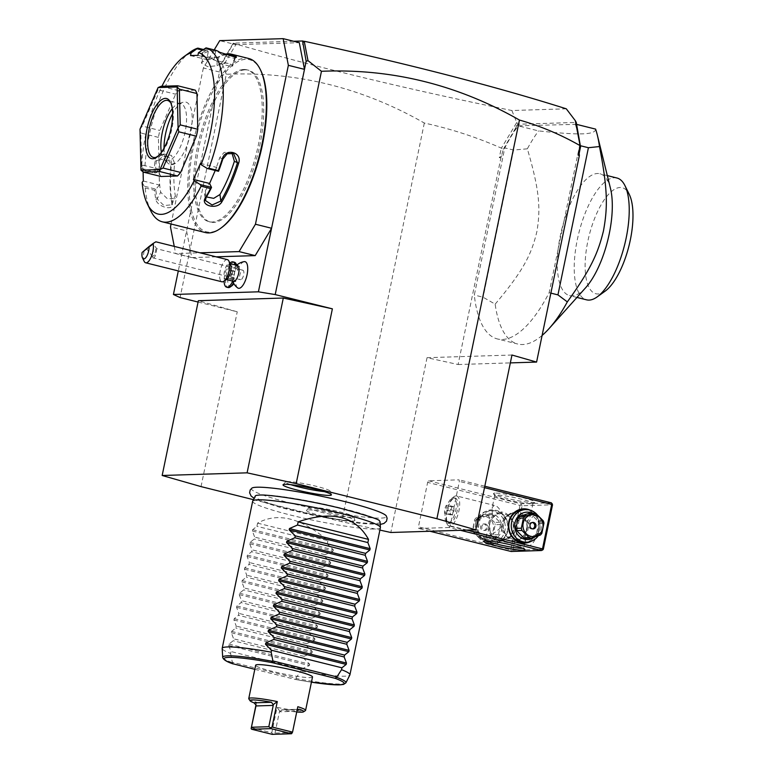 <?xml version="1.0" encoding="UTF-8"?>
<svg xmlns="http://www.w3.org/2000/svg" width="773" height="773" viewBox="0 0 773 773"><rect width="100%" height="100%" fill="white"/><g stroke="black" fill="none" stroke-linecap="round" stroke-linejoin="round"><path stroke-width="0.58" stroke-dasharray="3.87 2.9" d="M253.409 499.667L341.763 521.688L379.901 530.085M251.901 488.111A68.932 6.764 -168.3 0 0 301.48 505.745A68.932 6.764 -168.3 0 0 380.934 518.103A68.932 6.764 -168.3 0 0 386.297 515.949M308.504 509.919A24.717 2.425 11.7 0 1 335.192 513.939A24.717 2.425 11.7 0 1 354.913 520.316A24.717 2.425 11.7 0 1 352.932 520.992A24.717 2.425 11.7 0 1 324.902 516.664A24.717 2.425 11.7 0 1 306.591 510.315A24.717 2.425 11.7 0 1 308.504 509.919M198.081 302.05L237.243 311.809L198.361 300.687M511.968 355.029L427.034 357.686L458.109 364.527L500.894 157.943L503.32 149.257L501.281 148.097C476.429 137.169 450.775 128.811 424.319 123.033C362.237 87.61 296.243 71.358 226.315 74.266L180.08 297.566M201.038 486.613L237.243 311.809M424.319 123.033L341.763 521.688M293.663 41.269L233.243 43.162L221.155 63.966L178.302 270.927M226.315 74.266L222.015 63.328L221.155 63.966M216.14 256.829L191.772 257.593L186.583 230.914L170.466 226.895M244.229 261.641A13.701 5.16 -76 0 0 237.726 270.405A11.411 4.3 104 0 0 236.944 265.564L236.741 265.149M237.678 287.914A13.701 5.16 104 0 1 235.765 279.855A11.411 4.3 104 0 1 233.842 283.652M231.9 285.797A11.411 4.3 104 0 1 228.557 274.222A11.411 4.3 104 0 1 236.944 265.564M191.772 257.593L175.655 253.573L200.014 252.81M174.254 246.394L175.655 253.573M214.198 49.897L203.367 67.985L219.493 72.005L235.871 44.65L219.745 40.631M203.367 67.985L171.065 223.996M235.871 44.65L299.296 42.67M245.205 69.831A78.276 29.471 104 0 1 248.336 70.159A78.276 29.471 104 0 1 258.974 149.208A78.276 29.471 104 0 1 213.619 222.392A78.276 29.471 104 0 1 210.478 222.064A78.276 29.471 104 0 1 199.849 143.024A78.276 29.471 104 0 1 245.205 69.831M243.737 69.473A78.276 29.471 104 0 1 246.877 69.802A78.276 29.471 104 0 1 257.506 148.841A78.276 29.471 104 0 1 212.15 222.025A78.276 29.471 104 0 1 209.01 221.696A78.276 29.471 104 0 1 198.381 142.657A78.276 29.471 104 0 1 243.737 69.473M260.723 70.391A88.711 33.403 -76 0 0 245.843 59.299A88.711 33.403 -76 0 0 193.443 146.831A88.711 33.403 -76 0 0 210.043 232.19A88.711 33.403 -76 0 0 221.513 227.677M248.751 58.506A89.687 33.77 -76 0 0 245.167 58.13A89.687 33.77 -76 0 0 193.192 141.981A89.687 33.77 -76 0 0 205.376 232.557M203.183 49.453L207.222 50.458A89.687 33.77 -76 0 0 201.985 52.873L201.898 55.724L210.053 58.323L218.401 56.96A89.687 33.77 104 0 1 223.784 54.506M142.126 182.38L145.189 187.965A89.687 33.77 -76 0 0 150.832 210.981M145.189 187.965L154.571 190.303A89.687 33.77 -76 0 0 155.827 199.405C157.132 207.077 174.485 211.416 172.244 203.502A89.687 33.77 104 0 1 171.355 165.296C173.133 154.088 155.779 149.778 154.929 161.199A89.687 33.77 -76 0 0 154.156 172.621L144.242 170.466L141.749 166.533A83.165 31.316 -76 0 1 161.924 86.267M190.467 51.955A89.687 33.77 -76 0 0 144.773 170.282M202.246 50.09L208.333 51.607L207.222 50.458M190.554 55.579L206.681 59.589L208.333 51.607M208.304 51.52A88.711 33.403 -76 0 0 202.777 54.013L201.985 55.086L202.7 56.477L217.435 57.666L216.933 65.734L207.715 66.652L201.482 63.144L202.275 62.072A79.899 30.089 -76 0 1 210.353 59.482L214.034 59.366L215.754 51.289L215.425 50.206M206.681 59.589L210.353 59.482A79.899 30.089 -76 0 1 213.561 59.811A79.899 30.089 -76 0 1 217.464 61.598C220.305 64.294 235.91 68.179 232.122 65.251A79.899 30.089 -76 0 0 228.219 63.463A79.899 30.089 -76 0 0 216.933 65.734M201.985 52.873L202.777 54.013L202.275 62.072M218.401 56.96L217.435 57.666A88.711 33.403 -76 0 1 224.47 54.815M219.725 52.313L220.315 53.463A88.711 33.403 -76 0 0 215.754 51.289M215.686 51.385L204.449 48.583M143.102 171.925L142.947 165.18L141.749 166.533M195.289 90.161L178.698 90.683A48.921 18.417 -76 0 0 175.597 94.209L158.001 89.823L158.059 87.62M160.929 176.486A48.921 18.417 -76 0 1 159.257 173.104L158.417 137.372A48.921 18.417 -76 0 1 159.847 130.463L175.597 94.209M143.314 181.027L159.441 185.047L159.064 169.19L155.479 173.268L144.242 170.466M142.947 165.18L159.064 169.19M159.441 185.047L155.817 189.259A88.711 33.403 -76 0 0 157.122 198.941L163.973 205.541L171.519 204.835L171.78 202.603A88.711 33.403 104 0 1 170.891 164.813L167.789 157.016L160.166 155.576L156.233 161.161A88.711 33.403 -76 0 0 155.441 173.229L154.156 172.621M174.592 163.209L171.471 155.412L163.847 153.972L159.934 159.557A79.899 30.089 -76 0 0 159.257 177.123A79.899 30.089 -76 0 0 160.697 192.274L167.538 198.903L175.094 198.168L175.355 195.927A79.899 30.089 -76 0 1 174.592 163.209L170.891 164.813L171.345 165.296M144.619 186.322L155.856 189.124M155.817 189.259L154.571 190.303M155.827 199.405L157.122 198.941L160.697 192.274M172.244 203.502L171.78 202.603L175.355 195.927M154.929 161.199L159.934 159.557M197.907 55.347L214.034 59.366M200.449 163.374L216.575 167.393L218.508 171.297M206.42 196.941L204.574 193.984L205.299 190.873A79.899 30.089 -76 0 0 213.077 175.432A79.899 30.089 -76 0 0 219.716 157.682L224.102 152.407L230.547 152.146L231.997 153.025M216.575 167.393L215.232 170.485M178.698 90.683L161.113 86.296M140.976 170.128L141.662 168.727L159.257 173.104M158.417 137.372L140.821 132.995L141.662 168.727M140.821 132.995L140.01 129.236M140.039 129.11L142.261 126.076L159.847 130.463M158.001 89.823L142.261 126.076M170.92 103.186A29.355 11.054 104 0 1 171.364 104.007A29.355 11.054 104 0 1 171.239 131.613A29.355 11.054 104 0 1 158.388 156.049A29.355 11.054 104 0 1 157.615 156.561M172.273 108.664A29.355 11.054 -76 0 1 178.09 103.92A29.355 11.054 -76 0 1 179.636 103.621A29.355 11.054 104 0 1 180.805 103.746A29.355 11.054 104 0 1 184.795 133.391A29.355 11.054 104 0 1 167.789 160.832A29.355 11.054 -76 0 1 166.61 160.707L153.421 157.421M161.383 152.358A29.355 11.054 -76 0 0 164.291 159.286A29.355 11.054 -76 0 0 166.61 160.707M164.011 148.165A32.176 12.117 -76 0 0 167.78 162.987A32.176 12.117 -76 0 0 171.616 164.678A32.176 12.117 -76 0 0 190.622 132.937A32.176 12.117 -76 0 0 184.602 101.968A32.176 12.117 -76 0 0 182.911 102.287A32.176 12.117 -76 0 0 172.621 113.602M235.427 57.617L232.567 65.889L232.122 65.251L234.799 57.617M235.417 57.753L236.354 57.424M234.973 57.115C238.751 60.091 223.136 56.197 220.315 53.463L217.464 61.598M231.523 46.66L222.015 63.328M233.707 43.8L232.953 44.486M234.712 43.52L233.243 43.162M566.29 108.809L511.881 110.52C407.12 89.166 314.553 66.845 234.171 43.539M511.881 110.52L516.741 122.53L501.484 148.02M501.967 155.808L499.31 157.595L501.281 148.097M500.894 157.943L499.31 157.595M427.034 357.686L390.829 532.491M449.181 527.505L418.734 528.452L418.435 526.886L427.643 482.391L428.609 480.787L459.056 479.83L459.355 481.395L450.147 525.891L449.181 527.505L460.437 530.307M458.109 364.527L510.344 362.895M503.32 149.257L517.823 124.26L576.262 122.434M576.445 124.337L518.171 125.825A122.298 46.051 104 0 0 504.788 147.875L474.313 295.035A122.298 46.051 104 0 0 497.387 338.951L517.755 344.024A122.298 46.051 104 0 1 495.164 304.156L483.106 297.228L474.313 295.035M575.257 124.038A122.298 46.051 104 0 1 579.624 145.527L549.149 292.687A122.298 46.051 104 0 1 497.387 338.951M515.369 129.13L517.388 123.245L516.741 122.53M517.388 123.245L517.823 124.26M595.616 129.12C595.587 131.999 591.2 133.574 582.475 133.845C573.769 134.125 559.13 133.14 538.539 130.908L518.171 125.825M495.164 304.156C523.852 270.096 531.544 254.191 536.993 231.137C540.598 208.449 539.718 190.834 527.341 148.812A122.298 46.051 104 0 1 538.539 130.908M527.341 148.812L513.581 150.059L504.788 147.875M513.581 150.059L483.106 297.228M542.105 335.443A122.298 46.051 104 0 1 522.654 344.536A122.298 46.051 104 0 1 517.755 344.024M549.149 292.687L550.869 293.122M580.31 145.701L579.624 145.527M610.477 188.409A62.777 23.644 -76 0 0 599.974 173.78A62.777 23.644 -76 0 0 597.461 173.51A62.777 23.644 -76 0 0 561.082 232.209A62.777 23.644 -76 0 0 569.614 295.615A62.777 23.644 -76 0 0 572.126 295.875A62.777 23.644 -76 0 0 585.75 287.614M616.912 177.993A62.777 23.644 -76 0 0 613.82 177.771A62.777 23.644 104 0 0 577.856 237.147A62.777 23.644 104 0 0 586.543 299.827M605.095 291.189A54.632 20.571 104 0 1 598.031 293.972A54.632 20.571 104 0 1 587.809 241.408A54.632 20.571 104 0 1 620.081 187.501A54.632 20.571 104 0 1 629.241 194.332M429.991 531.264L418.734 528.452M467.027 530.104L450.147 525.891M484.497 487.666L459.355 481.395M530.065 510.122A17.122 15.769 -91.8 0 1 539.515 529.785A17.122 15.769 -91.8 0 1 531.041 541.371M484.797 486.246L459.056 479.83M551.4 502.846L520.954 503.803L428.609 480.787M495.135 493.097A21.2 2.077 -168.3 0 0 493.493 493.763A21.2 2.077 -168.3 0 0 510.779 499.242A21.2 2.077 -168.3 0 0 533.244 502.595A21.2 2.077 -168.3 0 0 534.81 502.324A21.2 2.077 -168.3 0 0 519.601 496.904A21.2 2.077 -168.3 0 0 495.135 493.097M520.954 503.803L521.205 504.788L519.987 505.407L427.643 482.391M519.987 505.407L510.779 549.903L418.435 526.886M477.018 523.108A17.122 15.769 88.2 0 0 488.951 543.632A17.122 15.769 88.2 0 0 507.803 530.78A17.122 15.769 88.2 0 0 495.87 510.257A17.122 15.769 88.2 0 0 477.018 523.108M510.779 549.903L511.658 550.869L511.079 551.478M543.322 549.294L512.876 550.25L511.658 550.869M512.876 550.25L522.094 505.755L552.531 504.798M535.177 515.61A15.489 5.836 -76 0 0 526.2 530.094A15.489 5.836 -76 0 0 528.297 545.738A15.489 5.836 -76 0 0 528.925 545.796A15.489 5.836 -76 0 0 537.902 531.312A15.489 5.836 -76 0 0 535.795 515.668A15.489 5.836 -76 0 0 535.177 515.61M522.094 505.755L521.205 504.788M514.963 523.901L513.745 533.563C511.233 537.119 507.793 539.361 503.436 540.288A13.856 12.764 -91.8 0 0 513.427 529.785A13.856 12.764 -91.8 0 0 508.557 515.572L514.963 523.901C521.089 517.485 525.872 514.229 529.312 514.142L530.5 515.562L526.587 523.534L523.147 515.108A13.856 12.764 -91.8 0 1 528.017 529.321A13.856 12.764 -91.8 0 1 518.026 539.834C514.557 541.602 511.204 540.771 507.977 537.332A13.856 12.764 -91.8 0 1 503.097 523.118A13.856 12.764 -91.8 0 1 513.098 512.605C517.417 510.808 520.76 511.639 523.147 515.108M518.026 539.834C521.253 538.936 523.563 536.733 524.954 533.215L525.012 542.086L523.06 544.337L522.374 544.26L528.297 545.738M523.06 544.337C520.316 544.405 517.214 540.81 513.745 533.563M489.56 523.746A13.044 12.02 88.2 0 0 498.653 539.38A13.044 12.02 88.2 0 0 513.011 529.592A13.044 12.02 88.2 0 0 503.919 513.948A13.044 12.02 88.2 0 0 489.56 523.746M503.436 540.288C499.116 542.086 495.773 541.255 493.387 537.786A13.856 12.764 -91.8 0 1 488.517 523.572A13.856 12.764 -91.8 0 1 498.508 513.059L492.246 518.239C489.985 521.099 489.212 524.22 489.937 527.63L486.69 534.153L487.879 535.573C490.594 535.65 495.01 532.887 501.136 527.273C502.073 531.37 504.354 534.723 507.977 537.332M486.372 540.771A19.567 1.923 11.7 0 1 485.483 539.96A19.567 1.923 11.7 0 1 485.618 539.796A19.567 1.923 11.7 0 1 487.058 539.544A19.567 1.923 11.7 0 1 507.793 542.636A19.567 1.923 11.7 0 1 523.756 547.69A19.567 1.923 11.7 0 1 523.804 547.893A19.567 1.923 11.7 0 1 522.674 548.289M493.387 537.786C490.884 535.148 489.734 531.756 489.937 527.63M526.964 529.147A13.044 12.02 -91.8 0 1 512.605 538.945A13.044 12.02 -91.8 0 1 503.513 523.302A13.044 12.02 -91.8 0 1 517.871 513.514A13.044 12.02 -91.8 0 1 526.964 529.147M524.954 533.215C526.993 530.23 527.544 527.002 526.587 523.534M531.447 503.812A19.567 1.923 -168.3 0 0 532.887 503.571A19.567 1.923 -168.3 0 0 533.022 503.397A19.567 1.923 -168.3 0 0 517.939 498.353A19.567 1.923 -168.3 0 0 496.266 495.049A19.567 1.923 -168.3 0 0 494.701 495.464A19.567 1.923 -168.3 0 0 494.749 495.667A19.567 1.923 -168.3 0 0 510.711 500.72A19.567 1.923 -168.3 0 0 531.447 503.812M513.098 512.605L503.88 517.871C500.749 509.794 497.503 505.629 494.131 505.378L492.179 507.629L492.246 518.239M451.645 498.382A13.044 4.909 104 0 1 453.133 497.725A13.044 4.909 104 0 1 453.326 497.715A13.044 4.909 104 0 1 453.848 497.764A13.044 4.909 104 0 1 455.674 510.702A13.044 4.909 104 0 1 448.263 523.128A13.044 4.909 104 0 1 448.06 523.137A13.044 4.909 104 0 1 447.538 523.089A13.044 4.909 104 0 1 445.876 521.504A13.044 4.909 104 0 1 445.924 509.243A13.044 4.909 104 0 1 451.645 498.382L454.022 496.672A15.489 5.836 -76 0 1 456.022 495.88A15.489 5.836 104 0 1 456.64 495.947L494.131 505.378M503.88 517.871L501.136 527.273M456.64 495.947A15.489 5.836 104 0 1 458.747 511.591A15.489 5.836 104 0 1 449.77 526.075A15.489 5.836 -76 0 1 449.152 526.007A15.489 5.836 -76 0 1 447.171 524.133A15.489 5.836 -76 0 1 447.238 509.562A15.489 5.836 -76 0 1 454.022 496.672M508.557 515.572C505.32 512.122 501.977 511.291 498.508 513.059M454.601 498.092A13.044 4.909 104 0 1 455.316 498.131A13.044 4.909 104 0 1 457.143 511.059A13.044 4.909 104 0 1 449.722 523.485A13.044 4.909 -76 0 1 449.007 523.447A13.044 4.909 -76 0 1 447.181 510.518A13.044 4.909 -76 0 1 454.601 498.092M452.331 514.644L450.466 514.876L450.292 511.03L451.992 506.943L453.857 506.711L454.031 510.557L452.331 514.644L446.465 513.185L444.601 513.417L444.436 509.562L446.127 505.484L447.992 505.242L448.166 509.098L446.465 513.185M450.466 514.876L444.601 513.417M454.031 510.557L448.166 509.098M453.857 506.711L447.992 505.242M451.992 506.943L446.127 505.484M450.292 511.03L444.436 509.562M478.072 523.282A16.31 15.025 88.2 0 0 493.242 543.235A16.31 15.025 88.2 0 0 507.388 530.587A16.31 15.025 88.2 0 0 492.217 510.634A16.31 15.025 88.2 0 0 478.072 523.282M475.598 523.36A16.31 15.025 88.2 0 0 490.768 543.313A16.31 15.025 88.2 0 0 504.914 530.665A16.31 15.025 88.2 0 0 489.744 510.711A16.31 15.025 88.2 0 0 475.598 523.36M501.551 530.114A13.701 12.619 88.2 0 0 492.005 513.697A13.701 12.619 88.2 0 0 476.922 523.978A13.701 12.619 88.2 0 0 486.478 540.395A13.701 12.619 88.2 0 0 501.551 530.114M481.502 517.668A12.552 11.566 -91.8 0 0 480.033 519.388L477.927 529.582L472.583 529.747L474.69 519.553A12.552 11.566 -91.8 0 1 476.158 517.833L485.357 514.76A12.552 11.566 -91.8 0 1 486.43 514.973A12.552 11.566 -91.8 0 1 487.483 515.291L492.816 515.127A12.552 11.566 88.2 0 0 490.7 514.596L481.502 517.668L476.158 517.833M477.927 529.582A12.552 11.566 -91.8 0 0 478.574 531.834L485.657 538.965A12.552 11.566 88.2 0 0 487.773 539.486L496.971 536.423A12.552 11.566 88.2 0 0 498.44 534.694L500.556 524.5A12.552 11.566 88.2 0 0 499.909 522.248L492.816 515.127M480.033 519.388L474.69 519.553M478.574 531.834L473.231 531.998A12.552 11.566 -91.8 0 1 472.583 529.747M485.657 538.965L480.313 539.129L473.231 531.998M487.773 539.486L482.429 539.66A12.552 11.566 -91.8 0 1 481.366 539.448A12.552 11.566 -91.8 0 1 480.313 539.129M496.971 536.423L491.628 536.588L482.429 539.66M498.44 534.694L493.106 534.868A12.552 11.566 -91.8 0 1 491.628 536.588M500.556 524.5L495.213 524.674L493.106 534.868M499.909 522.248L494.565 522.422A12.552 11.566 -91.8 0 1 495.213 524.674M494.565 522.422L487.483 515.291M490.7 514.596L485.357 514.76M481.328 537.873A10.928 10.068 -91.8 0 1 473.714 524.77A10.928 10.068 -91.8 0 1 485.734 516.577A10.928 10.068 -91.8 0 1 493.348 529.669A10.928 10.068 -91.8 0 1 481.328 537.873M486.459 527.949A3.266 3.005 -91.8 0 1 483.637 530.481A3.266 3.005 -91.8 0 1 480.603 526.49A3.266 3.005 -91.8 0 1 483.425 523.959A3.266 3.005 -91.8 0 1 486.459 527.949M484.7 523.92A3.266 3.005 88.2 0 1 487.734 527.911A3.266 3.005 -91.8 0 1 484.903 530.442A3.266 3.005 -91.8 0 1 481.869 526.452A3.266 3.005 88.2 0 1 484.7 523.92L483.425 523.959M523.292 509.658A16.31 15.025 -91.8 0 1 538.462 529.611A16.31 15.025 -91.8 0 1 524.316 542.26M536.684 514.18A16.31 15.025 -91.8 0 1 540.936 529.534A16.31 15.025 -91.8 0 1 538.221 535.834M532.278 513.291A13.701 12.619 -91.8 0 1 539.602 528.925A13.701 12.619 -91.8 0 1 534.607 537.051M528.761 513.407A12.552 11.566 -91.8 0 1 530.877 513.929L537.96 521.06A12.552 11.566 88.2 0 1 538.607 523.311L536.501 533.505L541.844 533.341M536.501 533.505A12.552 11.566 88.2 0 1 535.032 535.225L525.824 538.298M538.607 523.311L543.95 523.147M535.032 535.225L540.366 535.061M530.877 513.929L536.211 513.765M537.96 521.06L543.303 520.896M532.268 522.509A3.266 3.005 -91.8 0 0 528.8 524.983A3.266 3.005 88.2 0 0 532.462 528.877M237.456 265.506A8.155 3.073 -76 0 0 235.234 266.685A8.155 3.073 -76 0 0 231.929 276.463A14.677 6.368 -177.3 0 0 233.591 278.715A11.962 4.503 -76 0 1 235.475 269.787L236.982 268.975L237.726 270.405M233.514 281.324A8.155 3.073 104 0 1 232.103 279.246A8.155 3.073 104 0 1 231.929 276.463M233.591 278.715A11.962 4.503 -76 0 0 233.581 278.966L234.586 280.522L235.765 279.855M236.982 268.975A13.044 4.909 -76 0 0 236.596 265.274A14.677 14.677 0 0 0 235.234 266.685M234.422 262.231A13.044 4.909 -76 0 0 226.499 273.7A13.044 4.909 -76 0 0 228.103 287.546M233.446 282.957A13.044 4.909 -76 0 0 234.586 280.522M235.475 269.787A13.044 4.909 -76 0 0 235.137 264.926M229.929 263.178A13.044 4.909 -76 0 0 224.083 281.063M232.673 281.198A13.044 4.909 -76 0 0 233.581 278.966M231.533 270.521L229.707 270.579L227.967 274.579L228.054 278.531L229.89 278.473L231.629 274.473L231.533 270.521L234.47 271.255L232.634 271.313L230.895 275.314L230.992 279.256L232.818 279.198L234.557 275.198L234.47 271.255M229.707 270.579L232.634 271.313M231.629 274.473L234.557 275.198M229.89 278.473L232.818 279.198M228.054 278.531L230.992 279.256M227.967 274.579L230.895 275.314M226.982 278.976A8.155 3.073 104 0 1 225.61 279.362A8.155 3.073 104 0 1 224.025 274.492A8.155 3.073 -76 0 1 229.552 263.535A8.155 3.073 -76 0 1 230.586 264.521M227.407 259.641A11.411 4.3 -76 0 0 219.667 274.985A11.411 4.3 104 0 0 221.89 281.787M144.203 261.409A11.411 4.3 104 0 1 143.449 255.989A11.411 4.3 104 0 1 144.136 251.167L142.077 252.5M153.131 243.456C158.736 239.852 155.731 242.422 144.136 251.167M152.619 244.452L146.657 248.867L152.619 244.452M153.102 257.921A4.889 1.846 104 0 0 156.417 251.351A4.889 1.846 -76 0 0 156.088 249.012L152.745 251.872A4.889 1.846 -76 0 0 152.155 255.003A4.889 1.846 104 0 0 152.204 256.375A4.889 1.846 104 0 0 153.102 257.921L240.548 279.72A4.889 1.846 104 0 1 239.601 276.802A4.889 1.846 104 0 1 242.915 270.231A4.889 1.846 104 0 1 243.872 273.149A4.889 1.846 104 0 1 240.548 279.72M156.088 249.012L154.571 254.945L152.552 256.597L152.068 255.419L152.745 251.872M152.581 256.646L154.571 254.945M380.094 521.959A63.792 6.261 11.7 0 1 374.953 523.485A63.792 6.261 11.7 0 1 303.518 512.528A63.792 6.261 11.7 0 1 255.206 496.102M256.365 495.377A63.792 6.261 11.7 0 1 260.279 494.904A63.792 6.261 11.7 0 1 325.288 504.421A63.792 6.261 11.7 0 1 379.272 520.799M252.665 501.194A65.232 6.397 -168.3 0 0 302.948 518.016A65.232 6.397 -168.3 0 0 375.166 529.032A65.232 6.397 -168.3 0 0 380.403 527.65M257.573 523.128L327.926 540.665C301.17 517.823 277.72 511.977 257.573 523.128L256.916 526.307L252.655 529.689L252.375 531.041L254.675 537.119L254.278 539.013L250.017 542.404L249.737 543.748L252.037 549.835L251.65 551.729L247.389 555.111L247.109 556.463L249.408 562.541L249.012 564.445L244.751 567.826L244.471 569.179L246.771 575.257L246.384 577.151L242.123 580.542L241.843 581.885L244.142 587.973L243.746 589.867L239.485 593.249L239.205 594.601L241.514 600.679L241.118 602.582L236.857 605.964L236.577 607.317L238.876 613.395L238.48 615.289L234.219 618.68L233.939 620.023L236.248 626.111L235.852 628.005L231.591 631.396L231.311 632.739L233.61 638.817L233.214 640.72L228.953 644.102L228.682 645.455L230.982 651.533L230.586 653.436A65.232 6.397 -168.3 0 1 222.18 648.508M228.682 645.455L309.374 665.563L301.335 669.07L300.939 670.974A65.232 6.397 -168.3 0 0 344.69 676.182A65.232 6.397 -168.3 0 0 349.879 674.955M309.374 665.563L309.654 664.22L303.576 658.258L233.214 640.72M231.311 632.739L312.012 652.856L303.973 656.354L303.576 658.258M312.012 652.856L312.292 651.504L306.205 645.542L235.852 628.005M233.939 620.023L314.64 640.141L306.601 643.648L306.205 645.542M314.64 640.141L314.92 638.798L308.842 632.826L238.48 615.289M236.577 607.317L317.278 627.425L309.239 630.932L308.842 632.826M317.278 627.425L317.558 626.082L311.471 620.12L241.118 602.582M239.205 594.601L319.906 614.719L311.867 618.216L311.471 620.12M319.906 614.719L320.186 613.366L314.109 607.404L243.746 589.867M241.843 581.885L322.544 602.003L314.505 605.51L314.109 607.404M322.544 602.003L322.814 600.65L316.737 594.688L246.384 577.151M244.471 569.179L325.172 589.287L317.133 592.794L316.737 594.688M325.172 589.287L325.452 587.944L319.375 581.982L249.012 564.445M247.109 556.463L327.8 576.581L319.761 580.079L319.375 581.982M327.8 576.581L328.081 575.228L322.003 569.266L251.65 551.729M249.737 543.748L330.438 563.865L322.399 567.372L322.003 569.266M330.438 563.865L330.718 562.512L324.641 556.55L254.278 539.013M252.375 531.041L333.066 551.149L325.027 554.656L324.641 556.55M333.066 551.149L333.347 549.806L327.269 543.844L256.916 526.307M327.926 540.665L327.269 543.844M301.335 669.07L230.982 651.533M303.973 656.354L233.61 638.817M306.601 643.648L236.248 626.111M309.239 630.932L238.876 613.395M311.867 618.216L241.514 600.679M314.505 605.51L244.142 587.973M317.133 592.794L246.771 575.257M319.761 580.079L249.408 562.541M322.399 567.372L252.037 549.835M325.027 554.656L254.675 537.119M230.586 653.436L232.315 662.219L295.914 678.076L300.939 670.974M254.81 669.321L295.924 679.564L311.432 682.192A61.357 6.02 11.7 0 1 295.682 679.506L296.368 678.578L295.914 678.076M232.315 662.219L233.166 663.93M312.505 676.993A29.026 2.85 11.7 0 1 272.792 671.457A29.026 2.85 11.7 0 1 255.66 665.215M251.264 727.664L271.787 732.785L277.053 707.353A29.026 2.85 -168.3 0 0 305.403 710.609M255.989 704.889L256.53 702.242L256.124 705.189M248.829 698.889A29.026 2.85 -168.3 0 0 256.53 702.242M292.233 733.345L292.271 732.553L274.995 733.094L272.608 733.954L271.787 732.785M297.818 706.706L297.074 710.29M292.271 732.553L296.813 710.551M274.995 733.094L279.411 711.798L296.677 711.257M279.411 711.798L282.174 709.846L281.43 709.788L299.19 709.228M298.62 709.334L282.174 709.846A27.393 2.686 -168.3 0 0 296.726 711.981M279.787 711.083L277.053 707.353M351.899 517.388A22.832 2.242 -168.3 0 0 353.725 516.77A22.832 2.242 -168.3 0 0 335.511 510.876A22.832 2.242 -168.3 0 0 310.862 507.156A22.832 2.242 -168.3 0 0 309.084 507.523A22.832 2.242 -168.3 0 0 326.003 513.388A22.832 2.242 -168.3 0 0 351.899 517.388M324.254 491.609A22.832 2.242 -168.3 0 0 328.39 491.802A22.832 2.242 -168.3 0 0 330.216 491.184A22.832 2.242 -168.3 0 0 312.002 485.289A22.832 2.242 -168.3 0 0 287.353 481.579A22.832 2.242 -168.3 0 0 285.575 481.946A22.832 2.242 -168.3 0 0 290.88 484.69M222.798 159.074L219.716 157.682M205.299 190.873L206.149 197.415M228.953 644.102L309.654 664.22M231.591 631.396L312.292 651.504M234.219 618.68L314.92 638.798M236.857 605.964L317.558 626.082M239.485 593.249L320.186 613.366M242.123 580.542L322.814 600.65M244.751 567.826L325.452 587.944M247.389 555.111L328.081 575.228M250.017 542.404L330.718 562.512M252.655 529.689L333.347 549.806M345.898 682.839A62.932 6.174 11.7 0 1 296.368 678.578M232.026 662.538A62.932 6.174 11.7 0 1 222.692 657.33M246.877 69.802L248.336 70.159M201.898 55.724L202.7 56.477M163.847 153.972L160.166 155.576M171.519 204.835L175.094 198.168M233.61 153.527L230.547 152.146M204.574 193.984L205.415 200.507M171.364 104.007L170.495 102.258M158.388 156.049L156.803 157.19M180.805 103.746L167.615 100.461M164.291 159.286L167.78 162.987M178.09 103.92L182.911 102.287M228.219 63.463L213.561 59.811M201.985 55.086L201.482 63.144M209.01 221.696L210.478 222.064M607.317 175.606L599.974 173.78M576.948 297.441L569.614 295.615M486.69 534.153L485.483 539.96M525.012 542.086L523.804 547.893M535.795 515.668L529.872 514.2M533.022 503.397L530.5 515.562M487.319 535.525L449.152 526.007M494.701 495.464L492.179 507.629M494.749 495.667L493.493 493.763M532.887 503.571L534.81 502.324M445.876 521.504L447.171 524.133M453.848 497.764L455.316 498.131M447.538 523.089L449.007 523.447M523.756 547.69L525.012 549.593M485.618 539.796L483.705 541.042M490.768 543.313L493.242 543.235M489.744 510.711L492.217 510.634M484.903 530.442L483.637 530.481M531.834 528.974L533.099 528.935M531.631 522.451L532.897 522.413M232.103 279.246A14.677 14.677 0 0 0 232.634 281.111M226.238 279.517L225.61 279.362M230.18 263.69L229.552 263.535M152.552 256.597L146.657 248.867M242.915 270.231L156.832 248.771L153.151 243.93M152.068 255.419L152.204 256.375M380.239 524.413L360.489 523.485L316.418 516.113L280.937 507.677L260.781 501.31L254.104 498.285M353.725 516.77L354.913 520.316M309.084 507.523L306.591 510.315M330.216 491.184L331.404 494.739M285.575 481.946L283.082 484.729"/><path stroke-width="1.16" d="M379.901 530.085L390.829 532.491L475.772 529.824L436.89 518.712L296.175 483.637L247.099 472.834L162.166 475.492L201.038 486.613L253.409 499.667M380.239 524.413L383.91 523.505L386.519 521.176L387.118 518.248L386.297 515.949A68.932 6.764 -168.3 0 0 330.168 498.15A68.932 6.764 -168.3 0 0 257.003 487.212A68.932 6.764 -168.3 0 0 251.901 488.111L250.21 489.937L249.611 492.797L251.128 496.053L254.104 498.285M285.005 484.333A24.717 2.425 11.7 0 1 311.683 488.352A24.717 2.425 11.7 0 1 331.404 494.739A24.717 2.425 11.7 0 1 329.424 495.406A24.717 2.425 11.7 0 1 301.393 491.077A24.717 2.425 11.7 0 1 283.082 484.729A24.717 2.425 11.7 0 1 285.005 484.333M162.166 475.492L198.361 300.687L283.305 298.03L332.38 308.833L275.207 294.581L258.414 291.817L173.423 294.484L180.08 297.566L198.081 302.05M580.088 145.633L575.325 120.694L576.262 122.434L580.533 146.841L579.17 153.392L578.117 155.131L580.088 145.633C560.628 134.531 540.414 126.009 519.446 120.047C457.374 84.634 391.37 68.372 321.452 71.29L275.207 294.581M519.446 120.047L436.89 518.712M332.38 308.833L296.175 483.637M178.302 270.927L173.423 294.484M216.14 256.829L255.196 255.612L271.574 228.257L258.414 291.817M232.634 281.111A14.677 14.677 0 0 0 237.678 287.914A13.701 5.16 104 0 0 243.882 283.72A13.701 5.16 104 0 0 247.708 269.854A13.701 5.16 -76 0 0 244.229 261.641A14.677 14.677 0 0 0 236.586 265.284A13.044 4.909 -76 0 0 236.084 263.806A13.044 4.909 -76 0 0 234.422 262.231L232.953 261.863A13.044 4.909 -76 0 0 229.929 263.178M233.842 283.652A11.411 4.3 104 0 1 231.9 285.797L230.315 286.938A13.044 4.909 -76 0 0 233.446 282.957M255.196 255.612L239.07 251.592L255.448 224.238L271.574 228.257L304.485 69.348L288.358 65.328L283.169 38.65L219.745 40.631L214.198 49.897M321.452 71.29L308.002 60.642L306.147 61.309L304.485 69.348L299.296 42.67L283.169 38.65M255.448 224.238L288.358 65.328M200.014 252.81L239.07 251.592M171.065 223.996L170.466 226.895L174.254 246.394M143.102 171.925L143.314 181.027L142.126 182.38A83.165 31.316 -76 0 0 147.382 203.975L150.832 210.981A89.687 33.77 -76 0 0 162.282 221.812L205.376 232.557A89.687 33.77 -76 0 0 208.961 232.924A89.687 33.77 -76 0 0 220.566 228.364L221.513 227.677A88.711 33.403 -76 0 0 260.356 153.827A88.711 33.403 -76 0 0 260.723 70.391L260.201 69.338A89.687 33.77 -76 0 0 248.751 58.506L231.456 54.187A89.687 33.77 104 0 1 236.142 56.41L234.973 57.115A88.711 33.403 -76 0 0 224.47 54.815M223.784 54.506A89.687 33.77 104 0 1 227.871 53.82A89.687 33.77 104 0 1 231.456 54.187M162.282 221.812A89.687 33.77 -76 0 0 165.866 222.189A89.687 33.77 -76 0 0 201.086 186.216L200.284 184.573L194.11 180.756L193.463 179.452L209.589 183.472L211.522 187.375L200.284 184.573M184.129 56.516A83.165 31.316 -76 0 1 191.105 52.922L197.84 48.119A89.687 33.77 -76 0 0 190.467 51.955L184.129 56.516A83.165 31.316 -76 0 0 161.924 86.267M197.84 48.119L203.183 49.453M197.096 48.815L202.246 50.09M191.105 52.922L190.554 55.579L197.907 55.347L198.458 52.69L206.053 47.868L215.425 50.206A89.687 33.77 -76 0 1 219.725 52.313L236.354 57.424L236.142 56.41M198.458 52.69A83.165 31.316 -76 0 1 201.096 164.668L207.27 168.495L208.874 168.272A89.687 33.77 -76 0 0 206.053 47.868M208.874 168.272L218.257 170.611A89.687 33.77 -76 0 0 222.238 159.093C225.136 147.604 242.49 151.914 238.654 163.19A89.687 33.77 104 0 1 221.812 201.946C217.232 210.072 199.888 205.744 205.396 197.849A89.687 33.77 -76 0 0 210.469 188.554L201.086 186.216M220.566 228.364A89.687 33.77 -76 0 0 259.834 153.692A89.687 33.77 -76 0 0 260.201 69.338M207.27 168.495L218.508 171.297L218.257 170.611M218.566 171.248A88.711 33.403 -76 0 0 222.798 159.074L227.165 153.798L233.61 153.527L237.456 162.726A88.711 33.403 104 0 1 220.807 201.067L212.073 204.99L205.415 200.507L206.149 197.415A88.711 33.403 -76 0 0 211.502 187.52L210.469 188.554M222.238 159.093L222.798 159.074M238.654 163.19L234.374 161.335L231.997 153.025M221.812 201.946L220.807 201.067L219.957 194.525A79.899 30.089 -76 0 0 234.374 161.335M205.396 197.849L206.149 197.415M147.382 203.975A83.165 31.316 -76 0 0 194.11 180.756M201.096 164.668L200.449 163.374L193.463 179.452M180.621 172.437A48.921 18.417 -76 0 1 177.519 175.973L160.929 176.486L143.343 172.108L159.924 171.587L159.992 169.596A48.921 18.417 104 0 0 160.04 169.529L178.07 128.038L178.776 131.806L196.371 136.183L180.621 172.437L163.035 168.05L178.776 131.806M196.371 136.183A48.921 18.417 -76 0 0 197.801 129.275L180.206 124.888L179.375 89.156L177.133 87.02A48.921 18.417 104 0 0 177.104 86.963L158.117 87.552A48.921 18.417 -76 0 0 158.059 87.62L140.039 129.11A48.921 18.417 -76 0 0 140.01 129.236L140.976 170.128A48.921 18.417 -76 0 0 141.005 170.186L159.992 169.596M158.117 87.552L161.113 86.296L177.693 85.774L195.289 90.161A48.921 18.417 -76 0 1 196.96 93.543L197.801 129.275M215.232 170.485L209.589 183.472M206.42 196.941L213.686 198.352L219.957 194.525M177.693 85.774L177.104 86.963M196.96 93.543L179.375 89.156M180.206 124.888L178.09 127.922A48.921 18.417 104 0 1 178.07 128.038M163.035 168.05L160.04 169.529M177.519 175.973L159.924 171.587M143.343 172.108L141.005 170.186M178.09 127.922L177.133 87.02M152.803 158.765A30.988 11.663 104 0 1 147.005 128.956A30.988 11.663 104 0 1 165.306 98.384A30.988 11.663 104 0 1 170.495 102.258A30.988 11.663 104 0 1 170.369 131.4A30.988 11.663 104 0 1 156.803 157.19A30.988 11.663 104 0 1 152.803 158.765M157.615 156.561A29.355 11.054 104 0 1 154.59 157.547A29.355 11.054 104 0 1 153.421 157.421A29.355 11.054 104 0 1 149.431 127.777A29.355 11.054 104 0 1 166.437 100.335A29.355 11.054 104 0 1 167.615 100.461A29.355 11.054 104 0 1 170.92 103.186M172.273 108.664A29.355 11.054 -76 0 0 161.383 152.358M172.621 113.602A32.176 12.117 -76 0 0 164.011 148.165M234.799 57.617L234.973 57.115L235.427 57.617M306.147 61.309L302.581 40.988L293.663 41.269M510.344 362.895L536.588 362.073L511.968 355.029L475.772 529.824M578.117 155.131L579.373 155.489L536.588 362.073M575.325 120.694L566.29 108.809C495.503 86.402 408.26 63.908 304.581 41.336L302.997 42.293L304.581 41.336M308.002 60.642L304.301 41.587M580.533 146.841L580.156 145.556M579.17 153.392L579.373 155.489M576.716 127.207L575.518 121.419M302.581 40.988L304.04 41.355M302.861 44.428L302.997 42.293M580.31 145.701L588.417 147.72L599.49 146.551A122.298 46.051 -76 0 0 597.355 135.198A122.298 46.051 -76 0 0 595.616 129.12L576.445 124.337M550.869 293.122L557.942 294.88L567.324 301.895A122.298 46.051 104 0 1 549.188 328.448A122.298 46.051 104 0 1 542.105 335.443M588.417 147.72L557.942 294.88M599.49 146.551C607.887 189.858 607.733 207.637 603.442 230.982C597.964 253.206 591.084 268.878 567.324 301.895M549.188 328.448L585.75 287.614A62.777 23.644 -76 0 0 610.477 188.409L597.355 135.198M576.948 297.441L586.543 299.827A62.777 23.644 104 0 0 589.055 300.098A62.777 23.644 -76 0 0 597.171 296.9A62.777 23.644 -76 0 0 624.661 244.635A62.777 23.644 -76 0 0 624.922 185.578A62.777 23.644 -76 0 0 616.912 177.993L607.317 175.606M624.922 185.578L629.241 194.332A54.632 20.571 104 0 1 629.009 245.717A54.632 20.571 104 0 1 605.095 291.189L597.171 296.9M429.991 531.264L511.079 551.478L541.525 550.521L460.437 530.307M485.26 540.771A21.2 2.077 11.7 0 1 507.726 544.124A21.2 2.077 11.7 0 1 525.012 549.593A21.2 2.077 11.7 0 1 523.369 550.27A21.2 2.077 11.7 0 1 498.904 546.453A21.2 2.077 11.7 0 1 483.705 541.042A21.2 2.077 11.7 0 1 485.26 540.771M484.497 487.666L551.7 504.421L542.491 548.907L467.027 530.104M542.491 548.907L542.743 549.903L543.322 549.294L552.531 504.798L551.4 502.846L484.797 486.246M541.525 550.521L542.743 549.903M531.041 541.371A17.122 15.769 -91.8 0 1 514.345 539.332A17.122 15.769 -91.8 0 1 508.731 522.113A17.122 15.769 -91.8 0 1 530.065 510.122M551.7 504.421L552.28 503.812M522.674 548.289A19.567 1.923 11.7 0 1 522.239 548.308A19.567 1.923 11.7 0 1 503.658 545.68A19.567 1.923 11.7 0 1 486.372 540.771M538.221 535.834A16.31 15.025 -91.8 0 1 526.79 542.182L524.316 542.26A16.31 15.025 -91.8 0 1 509.146 522.306A16.31 15.025 -91.8 0 1 523.292 509.658L525.766 509.581A16.31 15.025 -91.8 0 1 536.684 514.18M526.79 542.182A16.31 15.025 -91.8 0 1 511.62 522.229A16.31 15.025 -91.8 0 1 525.766 509.581M534.607 537.051A13.701 12.619 -91.8 0 1 520.306 537.216A13.701 12.619 -91.8 0 1 514.982 522.78A13.701 12.619 -91.8 0 1 532.278 513.291M519.553 516.47L528.761 513.407L534.095 513.243L524.896 516.306A12.552 11.566 88.2 0 0 523.427 518.026L518.084 518.2A12.552 11.566 -91.8 0 1 519.553 516.47L524.896 516.306M534.095 513.243A12.552 11.566 88.2 0 1 535.167 513.446A12.552 11.566 88.2 0 1 536.211 513.765L543.303 520.896A12.552 11.566 88.2 0 1 543.95 523.147L541.844 533.341A12.552 11.566 88.2 0 1 540.366 535.061L531.167 538.134L525.824 538.298A12.552 11.566 -91.8 0 1 523.707 537.766L516.625 530.645A12.552 11.566 -91.8 0 1 515.978 528.394L518.084 518.2M523.707 537.766L529.051 537.602A12.552 11.566 88.2 0 0 530.104 537.921A12.552 11.566 88.2 0 0 531.167 538.134M516.625 530.645L521.968 530.471L529.051 537.602M515.978 528.394L521.321 528.22A12.552 11.566 88.2 0 0 521.968 530.471M521.321 528.22L523.427 518.026M530.8 536.317A10.928 10.068 88.2 0 0 542.82 528.123A10.928 10.068 88.2 0 0 535.206 515.031A10.928 10.068 88.2 0 0 523.176 523.224A10.928 10.068 88.2 0 0 530.8 536.317M530.065 524.944A3.266 3.005 88.2 0 0 533.099 528.935A3.266 3.005 88.2 0 0 535.931 526.403A3.266 3.005 88.2 0 0 532.897 522.413A3.266 3.005 88.2 0 0 530.065 524.944M532.462 528.877A3.266 3.005 88.2 0 0 534.665 526.442A3.266 3.005 -91.8 0 0 532.268 522.509M226.238 279.517L233.514 281.324A8.155 3.073 104 0 0 239.041 270.366A8.155 3.073 -76 0 0 237.456 265.506L230.18 263.69M224.083 281.063A13.044 4.909 -76 0 0 226.644 287.189L228.103 287.546A13.044 4.909 -76 0 0 230.315 286.938M235.137 264.926A13.044 4.909 -76 0 0 232.953 261.863M226.644 287.189A13.044 4.909 -76 0 0 232.673 281.198M223.822 281.256A11.411 4.3 104 0 0 229.62 266.453A11.411 4.3 -76 0 0 228.866 261.023L230.586 264.521A8.155 3.073 -76 0 1 231.137 268.395A8.155 3.073 104 0 1 226.982 278.976L223.822 281.256A11.411 4.3 104 0 1 221.89 281.787L145.662 262.791A11.411 4.3 104 0 1 144.203 261.409L142.483 257.911A8.155 3.073 -76 0 0 146.667 256.365A8.155 3.073 -76 0 0 149.044 246.529L142.077 252.5A8.155 3.073 -76 0 0 142.483 257.911M228.866 261.023A11.411 4.3 -76 0 0 227.407 259.641L155.856 241.804L153.131 243.456A11.411 4.3 104 0 1 153.402 247.447A11.411 4.3 104 0 1 145.662 262.791M153.131 243.456L149.044 246.529M283.305 298.03L247.099 472.834M252.713 501.03L255.206 496.102A63.792 6.261 11.7 0 1 256.365 495.377L259.303 495.068C269.159 494.285 309.838 500.575 341.144 508.45C367.871 515.736 380.596 519.862 379.311 520.838A63.792 6.261 11.7 0 1 380.094 521.959L380.413 527.476A65.232 6.397 -168.3 0 0 329.298 510.634A65.232 6.397 -168.3 0 0 257.902 499.802A65.232 6.397 -168.3 0 0 252.713 501.03A65.232 6.397 -168.3 0 0 252.665 501.194L222.189 648.344A65.232 6.397 -168.3 0 0 222.18 648.508L222.692 657.33A62.932 6.174 11.7 0 1 272.289 661.273L272.908 660.954L271.178 652.161A65.232 6.397 -168.3 0 0 227.426 646.953A65.232 6.397 -168.3 0 0 222.189 648.344M368.518 539.399L298.156 521.862C332.042 510.277 355.503 516.122 368.518 539.399L367.861 542.569L370.161 548.646L369.881 549.999L365.619 553.381L365.233 555.285L367.533 561.362L367.252 562.715L362.991 566.097L362.595 568L364.895 574.078L364.614 575.421L360.353 578.813L359.967 580.707L362.266 586.794L361.986 588.137L357.725 591.519L357.329 593.422L359.629 599.5L359.348 600.853L355.087 604.235L354.701 606.138L357 612.216L356.72 613.559L352.459 616.951L352.063 618.844L354.363 624.932L354.082 626.275L349.821 629.657L349.435 631.56L351.734 637.638L351.454 638.991L347.193 642.373L346.797 644.276L349.096 650.354L348.826 651.697L344.565 655.089L344.169 656.982L346.468 663.07L346.188 664.413L341.927 667.804L341.531 669.698L336.632 677.312A62.932 6.174 11.7 0 1 345.898 682.839L349.879 674.955A65.232 6.397 -168.3 0 0 349.927 674.8L380.403 527.65A65.232 6.397 -168.3 0 0 380.413 527.476M232.373 663.63L254.81 669.321M336.632 677.312L334.999 678.279L272.492 662.703L272.289 661.273M248.751 698.589L255.66 665.215A29.026 2.85 11.7 0 1 295.373 670.751A29.026 2.85 11.7 0 1 312.505 676.993L305.596 710.358A29.026 2.85 -168.3 0 0 297.818 706.706L292.552 732.137L272.028 727.016L277.294 701.594A29.026 2.85 -168.3 0 0 248.751 698.589A29.026 2.85 -168.3 0 0 248.829 698.889L250.094 700.792A27.393 2.686 -168.3 0 0 254.027 702.831L256.124 705.189L251.138 728.61L251.631 729.239L272.154 734.35L291.527 733.741L271.004 728.63L251.631 729.239M346.188 664.413L265.487 644.295L271.565 650.267L271.178 652.161M265.487 644.295L265.767 642.952L273.806 639.445L344.169 656.982M348.826 651.697L268.125 631.589L274.202 637.551L273.806 639.445M268.125 631.589L268.405 630.237L276.444 626.739L346.797 644.276M351.454 638.991L270.753 618.873L276.831 624.835L276.444 626.739M270.753 618.873L271.033 617.53L279.072 614.023L349.435 631.56M354.082 626.275L273.391 606.158L279.468 612.119L279.072 614.023M273.391 606.158L273.671 604.815L281.71 601.307L352.063 618.844M356.72 613.559L276.019 593.451L282.097 599.413L281.71 601.307M276.019 593.451L276.299 592.099L284.338 588.601L354.701 606.138M359.348 600.853L278.657 580.736L284.735 586.697L284.338 588.601M278.657 580.736L278.937 579.392L286.976 575.885L357.329 593.422M361.986 588.137L281.285 568.02L287.363 573.981L286.976 575.885M281.285 568.02L281.565 566.677L289.604 563.169L359.967 580.707M364.614 575.421L283.923 555.314L290.001 561.275L289.604 563.169M283.923 555.314L284.193 553.961L292.233 550.463L362.595 568M367.252 562.715L286.551 542.598L292.629 548.559L292.233 550.463M286.551 542.598L286.831 541.245L294.871 537.747L365.233 555.285M369.881 549.999L289.189 529.882L295.267 535.844L294.871 537.747M289.189 529.882L289.46 528.539L297.499 525.031L367.861 542.569M298.156 521.862L297.499 525.031M349.927 674.8A65.232 6.397 -168.3 0 0 341.531 669.698M336.506 676.81L272.908 660.954M271.565 650.267L341.927 667.804M274.202 637.551L344.565 655.089M276.831 624.835L347.193 642.373M279.468 612.119L349.821 629.657M282.097 599.413L352.459 616.951M284.735 586.697L355.087 604.235M287.363 573.981L357.725 591.519M290.001 561.275L360.353 578.813M292.629 548.559L362.991 566.097M295.267 535.844L365.619 553.381M251.138 728.61L255.989 704.889M296.726 711.981A27.393 2.686 -168.3 0 0 303.489 711.856L305.403 710.609A29.026 2.85 -168.3 0 0 305.596 710.358M250.094 700.792A27.393 2.686 -168.3 0 1 271.516 702.28L273.159 704.647L277.294 701.594M273.159 704.647L273.227 705.411L255.95 705.952M273.227 705.411L268.82 726.707L270.772 727.992L272.028 727.016M270.772 727.992L271.004 728.63M292.552 732.137L291.527 733.741M296.813 710.551L299.19 709.228M303.489 711.856A27.393 2.686 -168.3 0 0 299.663 709.295L298.62 709.334M268.82 726.707L251.544 727.248M290.88 484.69A22.832 2.242 -168.3 0 0 324.254 491.609M334.999 678.279A61.357 6.02 11.7 0 1 311.432 682.182L337.936 684.907L343.541 684.434L345.898 682.839M233.166 663.93A61.357 6.02 11.7 0 1 272.492 662.703M346.468 663.07L265.767 642.952M349.096 650.354L268.405 630.237M351.734 637.638L271.033 617.53M354.363 624.932L273.671 604.815M357 612.216L276.299 592.099M359.629 599.5L278.937 579.392M362.266 586.794L281.565 566.677M364.895 574.078L284.193 553.961M367.533 561.362L286.831 541.245M370.161 548.646L289.46 528.539M271.516 702.28L254.027 702.831M236.741 265.149L236.084 263.806M222.692 657.33C223.233 659.562 226.576 661.717 232.741 663.794"/></g></svg>
